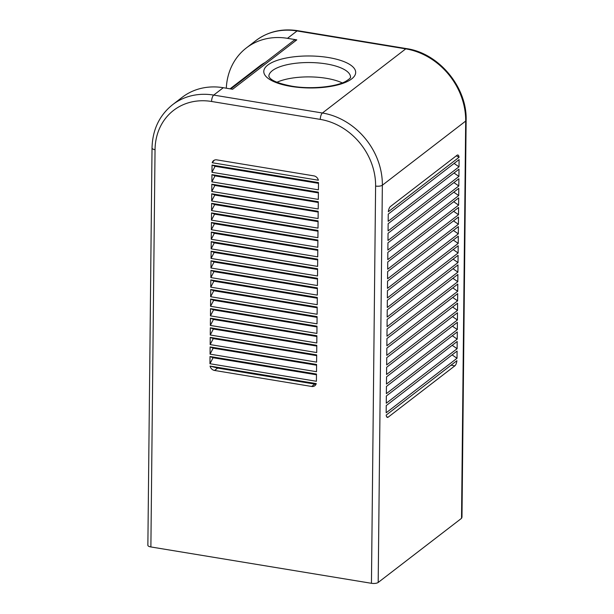 <?xml version="1.0" encoding="UTF-8"?>
<svg xmlns="http://www.w3.org/2000/svg" width="614" height="614" viewBox="0 0 614 614"><rect width="100%" height="100%" fill="white"/><g stroke="black" fill="none" stroke-linecap="round" stroke-linejoin="round"><path stroke-width="0.92" d="M150.883 546.951A5.104 1.781 -179.4 0 1 147.867 545.293L152.026 148.035A5.104 1.781 -179.4 0 0 155.043 149.693L150.883 546.951L371.447 583.3A5.104 1.781 0.6 0 0 378.186 582.463L382.353 185.213L465.688 121.073A66.373 56.902 -127.6 0 0 405.747 48.867A5.104 1.934 -80.6 0 1 406.529 48.613C438.918 53.157 467.262 87.303 466.133 120.359A5.104 1.781 0.6 0 1 465.688 121.073L461.528 518.331L378.186 582.463M317.315 295.127L317.392 287.897L210.932 270.352L213.979 271.588L210.855 277.582L317.315 295.127M210.855 277.582L210.932 270.352M211.155 248.862L211.231 241.632L317.691 259.177L317.615 266.407L211.155 248.862L214.278 242.875L211.231 241.632M318.29 201.745L211.83 184.2L214.877 185.443L211.761 191.43L318.213 208.975L318.29 201.745M211.761 191.43L211.83 184.2M316.916 333.417L316.985 326.188L210.533 308.642L210.456 315.865L316.916 333.417M210.072 366.097L316.241 383.596A5.104 4.375 52.4 0 1 314.852 385.73A5.104 4.375 52.4 0 1 311.689 386.467L314.775 384.095L217.64 368.085L210.072 366.097A5.104 4.375 52.4 0 0 214.555 370.457L311.689 386.467M210.356 325.443L210.433 318.213L316.885 335.758L316.809 342.988L210.356 325.443L213.48 319.457L210.433 318.213M210.756 287.152L317.215 304.697L317.292 297.468L210.832 279.923L210.756 287.152L213.879 281.166L210.832 279.923M210.955 268.003L211.032 260.781L317.492 278.326L317.415 285.556L210.955 268.003L214.079 262.017L211.032 260.781M317.116 314.268L317.185 307.046L210.732 289.493L213.779 290.737L210.656 296.723L317.116 314.268M210.656 296.723L210.732 289.493M318.014 228.116L318.09 220.894L211.63 203.341L211.554 210.571L318.014 228.116M211.354 229.72L317.814 247.265L317.891 240.036L211.431 222.491L211.354 229.72L214.478 223.726L317.883 240.772M216.757 159.863A5.104 4.375 -127.6 0 0 213.595 160.607A5.104 4.375 -127.6 0 0 212.198 162.733L318.374 180.232A5.104 4.375 -127.6 0 0 313.892 175.873L216.757 159.863M317.714 256.836L317.791 249.606L211.331 232.061L211.254 239.291L317.714 256.836M211.055 258.433L211.132 251.21L214.179 252.446L211.055 258.433L317.515 275.978L317.591 268.755L211.132 251.21M318.489 182.604L212.037 165.059L215.084 166.294L211.96 172.281L318.413 189.826L318.489 182.604M211.96 172.281L212.037 165.059M211.861 181.851L318.313 199.404L318.39 192.174L211.937 174.629L214.984 175.865L211.861 181.851L211.937 174.629M210.556 306.294L317.016 323.839L317.085 316.617L210.633 299.072L210.556 306.294L213.68 300.307L210.633 299.072M316.786 345.329L210.333 327.784L210.257 335.014L316.709 352.559L316.786 345.329M211.454 220.142L317.914 237.687L317.991 230.465L211.531 212.92L211.454 220.142L214.578 214.156L211.531 212.92M213.173 348.169L210.057 354.155L210.126 346.933L213.173 348.169L316.578 365.215M210.057 354.155L316.509 371.7L316.586 364.478L210.126 346.933M316.686 354.907L210.226 337.362L210.157 344.584L316.609 362.13L316.686 354.907M316.41 381.279L316.486 374.049L210.026 356.504L209.957 363.734L316.41 381.279M211.661 201.001L211.73 193.771L318.19 211.316L318.113 218.546L211.661 201.001L214.777 195.014L211.73 193.771M386.544 376.85L386.467 384.08L457.307 329.564L457.384 322.335L386.544 376.85M458.213 243.413L458.29 236.183L387.442 290.698L387.373 297.928L458.213 243.413L453.309 240.013M457.108 348.706L457.184 341.476L386.344 395.992L386.267 403.221L457.108 348.706L452.203 345.314M386.943 338.56L457.783 284.044L457.706 291.274L386.866 345.789L386.943 338.56M458.988 169.172L458.911 176.402L388.071 230.918L388.148 223.688L458.988 169.172M457.806 281.696L386.966 336.211L387.043 328.989L457.883 274.473L457.806 281.696L452.902 278.303M458.689 197.892L458.612 205.122L387.772 259.638L387.848 252.408L458.689 197.892M459.088 159.602L459.011 166.831L388.171 221.347L388.248 214.117L459.088 159.602M457.607 300.845L457.683 293.615L386.843 348.13L386.766 355.36L457.607 300.845L452.702 297.452M457.906 272.125L387.066 326.64L387.142 319.418L457.983 264.903L457.906 272.125L453.009 268.732M458.589 207.463L458.512 214.693L387.672 269.208L387.749 261.978L458.589 207.463M388.048 233.266L458.888 178.751L458.811 185.973L387.971 240.488L388.048 233.266M386.206 415.087L456.916 360.671A5.104 1.934 99.4 0 1 454.859 365.837L388.186 417.152A5.104 1.934 99.4 0 1 387.411 417.405A5.104 1.934 99.4 0 1 386.206 415.087M458.489 217.041L458.412 224.263L387.572 278.779L387.649 271.557L458.489 217.041M386.444 386.421L457.284 331.905L457.207 339.135L386.367 393.651L386.444 386.421M386.244 405.57L386.168 412.792L457.008 358.277L457.085 351.054L386.244 405.57M387.549 281.128L387.472 288.35L458.313 233.834L458.389 226.612L387.549 281.128M387.342 300.269L458.182 245.753L458.113 252.983L387.273 307.499L387.342 300.269M458.788 188.321L458.712 195.544L387.871 250.067L387.948 242.837L458.788 188.321M458.082 255.324L458.013 262.554L387.165 317.07L387.242 309.84L458.082 255.324M386.743 357.709L457.584 303.186L457.507 310.415L386.666 364.931L386.743 357.709M388.332 211.723A5.104 1.934 -80.6 0 1 390.397 206.557L457.069 155.25A5.104 1.934 -80.6 0 1 457.844 154.997A5.104 1.934 -80.6 0 1 459.049 157.307L388.332 211.723M457.484 312.764L457.407 319.986L386.567 374.502L386.643 367.279L457.484 312.764M213.68 300.307L317.077 317.354M210.157 344.584L213.273 338.598L316.678 355.644M215.084 166.294L318.482 183.34M213.273 338.598L210.226 337.362M210.026 356.504L213.073 357.739L209.957 363.734M213.073 357.739L316.479 374.786M214.578 214.156L317.983 231.202M318.382 192.911L214.984 175.865M210.257 335.014L213.38 329.027L210.333 327.784M213.38 329.027L316.778 346.066M214.777 195.014L318.182 212.053M371.447 583.3L375.607 186.05A61.27 52.52 -127.6 0 0 320.278 119.392L211.577 101.479A5.104 1.934 -80.6 0 1 213.71 95.086L322.411 113.007L405.747 48.867L297.053 30.953A5.104 1.934 -80.6 0 1 297.836 30.7C281.979 28.282 268.011 31.567 255.923 40.57A66.373 56.902 -127.6 0 1 297.053 30.953L287.475 38.329A66.373 56.902 -127.6 0 0 246.337 47.946A66.373 56.902 -127.6 0 0 226.297 88.209M265.118 62.544A43.909 37.638 -127.6 0 0 260.037 65.752L230.05 88.823M287.475 38.329L296.792 39.864L232.622 89.253L223.296 87.71A66.373 56.902 -127.6 0 0 182.166 97.334L172.58 104.71C159.356 115.348 152.502 129.784 152.026 148.035M296.792 39.864A5.104 4.375 -127.6 0 0 293.63 40.601L230.803 88.953M342.259 82.913A40.846 14.222 0.6 0 0 276.983 82.23M317.384 288.634L213.979 271.588M317.684 259.914L214.278 242.875M214.877 185.443L318.282 202.482M210.533 308.642L213.58 309.878L210.456 315.865M213.58 309.878L316.977 326.924M316.01 384.249L314.775 384.095M316.878 336.495L213.48 319.457M213.879 281.166L317.284 298.204M214.079 262.017L317.484 279.063M317.177 307.775L213.779 290.737M211.63 203.341L214.677 204.585L211.554 210.571M214.677 204.585L318.083 221.631M214.478 223.726L211.431 222.491M212.198 162.733L214.355 160.154M211.254 239.291L214.378 233.305L211.331 232.061M214.378 233.305L317.783 250.343M317.584 269.492L214.179 252.446M452.503 316.594L457.407 319.986M466.133 120.359L461.981 517.203L461.528 518.331M452.403 326.164L457.307 329.564M452.802 287.874L457.706 291.274M454.007 173.01L458.911 176.402M453.708 201.722L458.612 205.122M454.107 163.439L459.011 166.831M458.512 214.693L453.608 211.3M458.811 185.973L453.907 182.581M453.508 220.871L458.412 224.263M452.303 335.735L457.207 339.135M452.104 354.884L457.008 358.277M453.408 230.442L458.313 233.834M458.113 252.983L453.209 249.583M453.807 192.151L458.712 195.544M458.013 262.554L453.109 259.162M457.507 310.415L452.602 307.023M456.363 155.787L459.049 157.307M211.577 101.479A61.27 52.52 -127.6 0 0 155.043 149.693M223.296 87.71L213.71 95.086A66.373 56.902 -127.6 0 0 172.58 104.71M290.982 86.405A45.95 15.995 0.6 0 0 351.684 78.891A45.95 15.995 0.6 0 0 328.482 57.547A45.95 15.995 0.6 0 0 267.781 65.061A45.95 15.995 0.6 0 0 290.982 86.405M350.525 77.195A40.846 14.222 0.6 0 0 326.349 63.933A40.846 14.222 0.6 0 0 272.393 70.618A40.846 14.222 0.6 0 0 268.84 76.336L269.73 77.84C272.455 81.056 279.8 83.826 291.757 86.16C310.392 89.49 335.459 87.004 345.536 81.47C352.85 76.903 349.757 77.364 350.525 77.195M375.607 186.05A5.104 1.781 0.6 0 0 382.353 185.213A66.373 56.902 -127.6 0 0 322.411 113.007A5.104 1.934 -80.6 0 0 320.278 119.392M214.555 370.457L217.64 368.085M386.751 416.914L388.186 417.152M451.029 365.207L454.859 365.837M297.836 30.7L406.529 48.613M255.923 40.57L246.337 47.946"/></g></svg>
